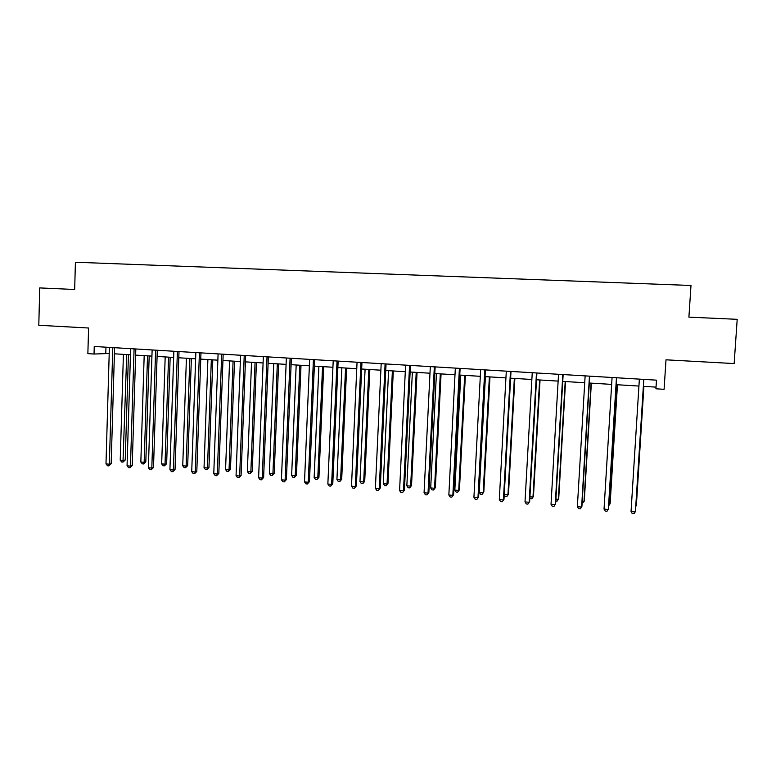 <?xml version="1.0" encoding="UTF-8"?>
<svg xmlns="http://www.w3.org/2000/svg" width="776" height="776" viewBox="0 0 776 776"><rect width="100%" height="100%" fill="white"/><g stroke="black" fill="none" stroke-linecap="round" stroke-linejoin="round"><path stroke-width="1.16" d="M94.041 354.031L87.863 353.643L88.58 328.015L38.8 325.27L39.721 287.915L74.671 289.487L75.408 262.24L690.989 285.481L688.904 317.142L737.2 319.324L734.144 363.566L666.002 359.812L664.091 389.31L655.924 388.805L656.477 380.153L94.245 346.484L94.041 354.031L109.212 353.487M114.412 353.808L130.455 354.797M135.635 355.117L151.941 356.116M157.091 356.436L173.669 357.455M178.79 357.775L195.639 358.803M200.741 359.123L217.872 360.171M222.945 360.491L240.347 361.558M245.4 361.868L263.093 362.955M268.118 363.265L286.101 364.371M291.097 364.681L309.381 365.806M314.348 366.107L332.933 367.252M337.87 367.552L356.776 368.716M361.674 369.017L380.89 370.2M385.759 370.501L405.295 371.704M410.135 371.995L430.001 373.217M434.803 373.518L455.008 374.76M459.77 375.05L480.325 376.321M485.039 376.602L505.942 377.893M510.627 378.184L531.88 379.483M536.526 379.774L558.148 381.103M562.745 381.385L584.745 382.743M589.304 383.024L611.672 384.392M616.183 384.673L638.949 386.07M643.411 386.351L656.03 387.127M105.953 347.182L105.778 353.284M643.799 379.396L635.398 511.917L631.043 511.529L639.366 379.134M643.77 379.6L635.505 511.2L633.992 513.76L632.246 513.605L631.043 511.529M635.825 506.262L636.359 505.622L643.905 386.38M635.777 506.922L643.847 386.37M616.454 377.757L608.335 509.463L604.038 509.075L612.08 377.495M616.61 377.766L608.549 508.755L606.977 511.297L605.261 511.142L604.038 509.075M589.459 376.147L581.612 507.038L577.363 506.66L585.133 375.885M589.712 376.156L581.922 506.35L580.303 508.872L578.605 508.717L577.363 506.66M608.85 503.857L609.965 503.954L610.159 503.284L617.463 384.75M608.743 505.603L609.965 503.954L617.308 384.741M582.213 501.471L583.998 501.635L584.279 500.976L591.351 383.15M582.097 503.362L583.998 501.635L591.099 383.131M562.794 374.546L555.228 504.652L551.028 504.264L558.526 374.294M563.143 374.565L555.626 503.963L553.957 506.466L552.279 506.311L551.028 504.264M555.907 499.123L558.342 499.337L558.71 498.696L565.549 381.559M555.8 500.995L557.11 501.112L558.342 499.337L565.2 381.54M536.468 372.965L529.154 502.285L525.012 501.907L532.249 372.713M536.905 372.994L529.649 501.616L527.942 504.099L526.283 503.944L525.012 501.907M529.649 501.616L527.942 504.099M529.921 496.795L532.986 497.077L533.452 496.446L540.048 379.988M533.452 496.446L531.803 498.842L532.986 497.077L539.621 379.968M531.803 498.842L529.843 498.143M510.462 371.413L503.411 499.948L499.308 499.579L506.301 371.161M510.996 371.442L503.993 499.288L502.237 501.752L500.598 501.606L499.308 499.579M503.993 499.288L502.237 501.752M504.255 494.506L507.94 494.836L508.484 494.215L514.866 378.445M508.484 494.215L506.796 496.591L507.94 494.836L514.342 378.407M506.796 496.591L505.205 496.446L504.225 494.913M484.777 369.871L477.977 497.639L473.923 497.27L480.664 369.628M485.398 369.91L478.637 496.999L476.852 499.434L475.232 499.288L473.923 497.27M478.637 496.999L476.852 499.434M485.398 376.632L479.248 492.265L483.186 492.624L483.817 492.013L489.976 376.913M483.817 492.013L482.09 494.37L483.186 492.624L489.375 376.874M482.09 494.37L480.509 494.234L479.248 492.265M459.402 368.358L452.844 495.36L448.848 495.001L455.337 368.115M460.11 368.396L453.601 494.729L451.768 497.144L450.167 496.999L448.848 495.001M453.601 494.729L451.768 497.144M460.769 375.118L454.833 490.083L458.723 490.432L459.44 489.84L465.377 375.4M459.44 489.84L457.665 492.178L458.723 490.432L464.698 375.351M457.665 492.178L456.113 492.042L454.833 490.083M434.337 366.854L428.022 493.109L424.065 492.75L430.321 366.611M435.132 366.902L428.856 492.488L426.984 494.884L425.403 494.748L424.065 492.75M428.856 492.488L426.984 494.884M436.422 373.615L430.699 487.929L434.55 488.269L435.346 487.687L441.069 373.906M435.346 487.687L433.532 490.015L434.55 488.269L440.302 373.857M433.532 490.015L431.999 489.869L430.699 487.929M409.563 365.37L403.491 490.878L399.582 490.529L405.605 365.127M410.446 365.418L404.412 490.277L402.492 492.653L400.94 492.517L399.582 490.529M404.412 490.277L402.492 492.653M385.1 363.905L379.251 488.686L375.39 488.337L381.181 363.672M386.06 363.963L380.25 488.085L378.3 490.451L376.758 490.306L375.39 488.337M380.25 488.085L378.3 490.451M360.927 362.46L355.301 486.513L351.489 486.164L357.057 362.227M361.965 362.518L356.378 485.921L354.389 488.269L352.867 488.133L351.489 486.164M356.378 485.921L354.389 488.269M337.036 361.024L331.633 484.36L327.86 484.02L333.205 360.791M338.152 361.092L332.778 483.787L331.633 484.36L330.76 486.115L329.247 485.98L327.86 484.02M332.778 483.787L330.76 486.115M313.417 359.608L308.237 482.235L304.512 481.906L309.643 359.385M314.62 359.686L309.459 481.673L308.237 482.235L307.403 483.981L305.909 483.846L304.512 481.906M309.459 481.673L307.403 483.981M290.088 358.211L285.112 480.14L281.426 479.81L286.354 357.988M291.359 358.289L286.402 479.587L285.112 480.14L284.317 481.877L282.842 481.75L281.426 479.81M286.402 479.587L284.317 481.877M267.022 356.834L262.259 478.065L258.612 477.735L263.336 356.611M268.36 356.911L263.617 477.521L262.259 478.065L261.493 479.801L260.038 479.665L258.612 477.735M263.617 477.521L261.493 479.801M244.227 355.466L239.658 476.018L236.059 475.688L240.579 355.243M245.633 355.553L241.094 475.484L239.658 476.018L238.94 477.744L237.504 477.609L236.059 475.688M241.094 475.484L238.94 477.744M221.694 354.118L217.319 473.99L213.769 473.67L218.085 353.904M223.168 354.205L218.822 473.467L217.319 473.99L216.64 475.707L215.214 475.581L213.769 473.67M218.822 473.467L216.64 475.707M199.413 352.779L195.242 471.992L191.72 471.672L195.853 352.566M200.965 352.876L196.803 471.478L195.242 471.992L194.582 473.7L193.185 473.573L191.72 471.672M196.803 471.478L194.582 473.7M412.366 372.14L406.847 485.795L410.659 486.135L411.522 485.563L417.051 372.422M411.522 485.563L409.68 487.871L410.659 486.135L416.208 372.373M409.68 487.871L408.157 487.735L406.847 485.795M388.592 370.676L383.276 483.69L387.04 484.02L387.981 483.458L393.306 370.967M387.981 483.458L386.099 485.747L387.04 484.02L392.384 370.909M386.099 485.747L384.595 485.611L383.276 483.69M365.089 369.23L359.977 481.605L363.692 481.935L364.71 481.382L369.832 369.522M364.71 481.382L362.79 483.652L363.692 481.935L368.833 369.463M362.79 483.652L361.306 483.526L359.977 481.605M341.857 367.805L336.93 479.539L340.606 479.869L341.692 479.325L346.63 368.096M341.692 479.325L339.743 481.586L340.606 479.869L345.562 368.028M339.743 481.586L338.278 481.45L336.93 479.539M318.887 366.388L314.154 477.512L317.791 477.832L318.946 477.298L323.689 366.679M318.946 477.298L316.967 479.539L317.791 477.832L322.554 366.611M316.967 479.539L315.512 479.403L314.154 477.512M296.18 364.992L291.64 475.494L295.229 475.814L296.451 475.29L301.01 365.292M296.451 475.29L294.444 477.512L295.229 475.814L299.798 365.215M294.444 477.512L293.008 477.385L291.64 475.494M273.734 363.614L269.369 473.505L272.919 473.816L274.209 473.302L278.594 363.905M274.209 473.302L272.163 475.513L272.919 473.816L277.313 363.828M272.163 475.513L270.746 475.387L269.369 473.505M251.531 362.246L247.35 471.536L250.861 471.847L252.219 471.342L256.42 362.547M252.219 471.342L250.144 473.535L250.861 471.847L255.071 362.46M250.144 473.535L248.737 473.409L247.35 471.536M229.58 360.898L225.573 469.587L229.046 469.897L230.472 469.402L234.498 361.199M230.472 469.402L228.357 471.575L229.046 469.897L233.081 361.112M228.357 471.575L226.97 471.449L225.573 469.587M207.881 359.56L204.039 467.666L207.473 467.967L208.957 467.482L212.808 359.86M208.957 467.482L206.823 469.645L207.473 467.967L211.334 359.773M206.823 469.645L205.446 469.519L204.039 467.666M177.394 351.46L173.407 470.004L169.925 469.693L173.863 351.256M179.004 351.557L175.036 469.499L173.407 470.004L172.786 471.711L171.399 471.585L169.925 469.693M175.036 469.499L172.786 471.711M186.415 358.24L182.738 465.755L186.133 466.066L187.685 465.581L191.371 358.541M187.685 465.581L185.522 467.724L186.133 466.066L189.839 358.454M185.522 467.724L184.164 467.608L182.738 465.755M155.617 350.16L151.815 468.044L148.381 467.734L152.125 349.947M157.286 350.257L153.502 467.55L151.815 468.044L151.233 469.742L149.855 469.616L148.381 467.734M153.502 467.55L151.233 469.742M165.181 356.931L161.67 463.873L165.036 464.174L166.636 463.709L170.167 357.241M166.636 463.709L164.444 465.833L165.036 464.174L168.567 357.144M164.444 465.833L163.106 465.716L161.67 463.873M134.083 348.87L130.465 466.114L127.06 465.804L130.64 348.666M135.819 348.977L132.211 465.629L130.465 466.114L129.912 467.802L128.554 467.676L127.06 465.804M132.211 465.629L129.912 467.802M144.181 355.641L140.834 462.011L144.161 462.312L145.82 461.846L149.186 355.951M145.82 461.846L143.599 463.961L144.161 462.312L147.527 355.845M143.599 463.961L142.28 463.844L140.834 462.011M112.792 347.59L109.348 464.193L105.992 463.893L109.387 347.386M114.586 347.706L111.162 463.718L109.348 464.193L108.834 465.881L107.486 465.755L105.992 463.893M111.162 463.718L108.834 465.881M123.413 354.36L120.222 460.168L123.51 460.459L125.227 460.013L128.438 354.671M125.227 460.013L122.986 462.108L126.721 354.564M122.986 462.108L121.667 461.992L120.222 460.168M510.433 371.607L510.928 371.442M484.748 370.074L485.32 369.91M459.373 368.551L460.022 368.387M434.308 367.048L435.026 366.893M409.544 365.564L410.329 365.418M385.08 364.099L385.934 363.954M360.898 362.644L361.829 362.508M337.017 361.218L338.006 361.082M313.407 359.802L314.464 359.676M290.069 358.405L291.194 358.279M267.002 357.018L268.186 356.902M244.207 355.65L245.449 355.544M221.674 354.302L222.974 354.195M199.403 352.964L200.761 352.867M177.374 351.644L178.79 351.547M155.598 350.345L157.072 350.248M134.073 349.055L135.596 348.957M112.782 347.774L114.353 347.687"/></g></svg>
